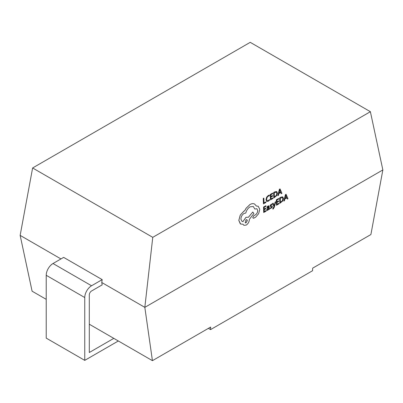 <?xml version="1.0" encoding="UTF-8"?>
<svg xmlns="http://www.w3.org/2000/svg" width="403" height="403" viewBox="0 0 403 403"><rect width="100%" height="100%" fill="white"/><g stroke="black" fill="none" stroke-linecap="round" stroke-linejoin="round"><path stroke-width="0.6" d="M275.743 201.722L275.118 202.049L274.247 205.847L273.224 203.152L272.559 203.51L273.964 206.658L272.826 208.502L272.841 209.107L273.239 208.966L274.378 207.051L275.743 201.722L275.118 202.049M268.937 205.827L268.055 205.978L266.932 206.986L266.972 207.661L268.504 206.497M268.771 209.046L268.806 209.62L269.385 209.293L268.947 205.832L268.081 205.988L266.957 206.996L266.972 207.661M268.02 206.563L268.715 207.137L267.743 207.852L266.685 209.746L267.018 210.421L267.788 210.295L268.791 209.021L268.806 209.62M266.166 210.492L264.282 211.565L264.232 209.731L265.879 208.794L265.859 208.17L264.212 209.107L264.161 207.364L265.94 206.351L265.899 205.711L263.527 207.061L263.683 212.512L266.187 211.112L266.166 210.492L264.282 211.54M265.859 208.17L264.212 209.081M269.37 195.107L268.272 195.505L266.6 197.274L265.995 199.767L266.645 201.399L268.252 201.243L269.521 200.2L269.501 199.525L268.322 200.568L267.118 200.669L266.62 199.369L267.058 197.46L268.297 196.14L269.395 195.843L269.35 195.097L268.252 195.495L266.579 197.258L265.975 199.757L266.71 201.44M269.501 199.525L268.297 200.558L267.098 200.659M152.762 237.342L370.382 111.696L382.85 169.94L144.828 307.358L152.762 237.342L32.618 167.975L20.15 235.377L32.099 291.193L46.219 299.343M265.869 201.878L264.03 202.921L263.869 198.08L263.27 198.422L263.431 203.868L265.884 202.497L265.869 201.878L264.03 202.895M272.912 197.868L271.028 198.941L270.972 197.107L272.624 196.17L272.604 195.546L270.957 196.483L270.907 194.74L272.685 193.727L272.645 193.087L270.267 194.442L270.428 199.888L272.932 198.488L272.912 197.868L271.028 198.916M272.604 195.546L270.957 196.457M273.622 192.533L273.803 197.994L276.836 195.49L277.476 193.067L276.72 191.526L274.937 191.788L273.622 192.533L273.803 197.994M276.72 191.526L274.957 191.798L273.642 192.548M280.775 192.513L281.279 193.717L281.959 193.354L280.045 188.901L279.41 189.264L277.813 195.712L278.468 195.339L278.871 193.596L280.79 192.503L281.304 193.727M280.045 188.901L279.385 189.254L277.813 195.712M271.587 206.628L271.748 206.915L271.083 207.832L270.121 207.993L270.141 208.699L272.015 207.575L272.363 206.522L272.106 205.963M272.151 205.988L270.685 205.606L271.3 204.724L272.141 204.528L272.101 203.853L270.413 204.951L270.065 205.993L270.332 206.573M272.126 205.978L270.685 205.606M278.941 203.228L277.052 204.301L277.002 202.467L278.649 201.53L278.634 200.906L276.982 201.843L276.932 200.1L278.71 199.087L278.669 198.447L276.297 199.797L276.453 205.248L278.957 203.847L278.941 203.228L277.052 204.276M278.634 200.906L276.982 201.817M282.725 196.876L280.962 197.143L279.647 197.893L279.828 203.354L282.866 200.85L283.5 198.422L282.75 196.886L280.987 197.158L279.672 197.903L279.828 203.354M286.805 197.873L287.329 199.087L287.989 198.709L286.075 194.261L285.435 194.624L283.818 201.062L284.498 200.699L284.896 198.956L286.815 197.863L287.329 199.087M286.075 194.261L285.415 194.614L283.838 201.072M242.994 224.239L243.88 225.317L246.203 225.101C248.188 223.741 249.245 221.826 249.366 219.363L253.86 213.494L252.787 212.018L248.47 217.232L245.976 217.313L242.969 221.625L242.022 221.413L240.893 219.177C241.019 216.713 242.072 214.799 244.062 213.439L245.815 213.031C246.49 210.285 247.921 208.21 250.102 206.815L253.306 206.507L254.832 209.046L256.872 208.724L257.719 210.452C257.653 212.26 256.897 213.716 255.447 214.814L253.769 215.726L252.792 217.504L253.139 218.194L253.799 218.179L255.734 217.076L258.666 213.64L259.774 209.268L258.212 206.265L256.373 206.024L254.52 203.989C253.19 203.409 251.684 203.586 250.001 204.507L246.107 208.255L244.717 210.784L243.961 211.132L240.243 215.137L238.833 220.431L240.616 224.043M253.296 206.502L254.832 209.046M252.787 212.018L248.45 217.217L245.951 217.303L242.944 221.61L242.007 221.408M243.88 225.317L243.009 224.239L240.601 224.038M254.495 203.973L254.495 203.973C253.165 203.399 251.658 203.57 249.976 204.497L246.087 208.245L244.692 210.769L243.936 211.122L240.223 215.126L238.808 220.421L240.309 223.856M382.85 169.94L370.901 234.536L312.673 268.151L312.577 270.715L210.568 329.609L210.663 327.05L152.43 360.665L144.828 307.358L101.758 282.493L102.181 284.866L91.557 291.001A3.204 1.849 -60 0 0 89.29 294.925L89.29 352.514L113.802 338.364M60.954 258.938L20.15 235.377M152.43 360.665L89.29 324.214M370.382 111.696L250.238 42.335L32.618 167.975M101.758 282.493L102.181 279.632L63.644 257.381L53.02 263.517A9.617 5.551 120 0 0 46.219 275.294L46.219 338.117L84.756 360.368L118.336 340.978M208.396 328.354L210.568 329.609M102.181 279.632L91.557 285.767A9.617 5.551 120 0 0 84.756 297.545L84.756 360.368M263.889 198.095L263.27 198.422M263.295 198.432L263.451 203.883M272.665 193.102L270.267 194.442M270.292 194.453L270.448 199.903M274.257 192.836L274.378 197.037L276.403 195.304L276.851 193.44L276.297 192.196L274.257 192.836M274.378 197.012L276.377 195.294L276.826 193.43L276.277 192.181M279.042 192.876L280.589 191.994L279.742 189.783L279.042 192.876M279.047 192.846L280.564 191.979L279.717 189.773M265.925 205.726L263.527 207.061L263.708 212.522M268.04 206.573L268.736 207.147L267.763 207.867L266.71 209.756L267.018 210.421M267.431 208.789L267.476 209.726L267.919 209.651L268.539 208.976L268.751 207.671L267.431 208.789M267.295 209.369L267.451 209.716L267.899 209.641L268.514 208.966L268.73 207.686M267.27 209.353L267.451 209.716M272.126 203.863L270.433 204.966L270.272 206.527L271.773 206.93L271.103 207.842L270.121 207.993M270.146 208.008L270.166 208.714M271.612 206.643L271.748 206.915M275.143 202.064L274.267 205.857M273.224 203.152L272.559 203.51M272.579 203.52L273.964 206.658M273.985 206.668L273.753 207.52L272.826 208.502M272.846 208.512L272.866 209.122M278.695 198.457L276.297 199.797M276.317 199.812L276.478 205.258M280.281 198.19L280.407 202.392L282.432 200.664L282.876 198.8L282.327 197.551L280.281 198.19M280.407 202.366L282.407 200.654L282.856 198.785L282.302 197.541M285.067 198.231L286.614 197.354L285.767 195.143L285.067 198.231M285.072 198.205L286.593 197.339L285.747 195.133M258.212 206.265L256.379 206.039M256.872 208.724L257.739 210.462C257.678 212.27 256.918 213.726 255.467 214.829L253.794 215.741L252.812 217.519L253.139 218.194M246.102 222.794L247.336 220.557L246.903 219.685L246.011 219.771L245.21 222.879L246.102 222.794L247.311 220.542L246.893 219.68M245.2 222.874L246.077 222.783M91.557 285.767L53.02 263.517M84.756 297.545L46.219 275.294"/></g></svg>
